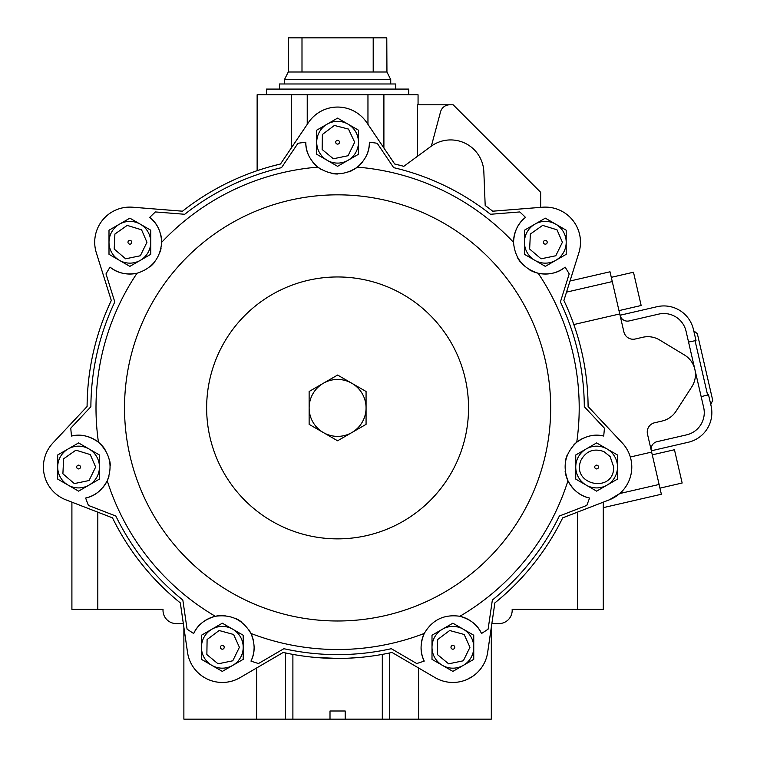 <?xml version="1.0" encoding="UTF-8"?>
<svg xmlns="http://www.w3.org/2000/svg" width="757" height="757" viewBox="0 0 757 757"><rect width="100%" height="100%" fill="white"/><g stroke="black" fill="none" stroke-linecap="round" stroke-linejoin="round"><path stroke-width="1.14" d="M389.685 652.95L389.685 719.15L345.192 719.15L345.192 710.993L330.005 710.993L330.005 719.15L183.875 719.15L183.875 627.345M360.379 657.379L349.091 658.155M337.603 658.42L314.931 657.398M389.685 719.15L491.312 719.15L491.312 627.345M563.899 300.491L578.868 252.791A35.153 35.153 0 0 0 542.514 207.219L492.703 211.203A250.51 250.51 0 0 0 485.19 205.507L483.846 171.82A33.213 33.213 0 0 0 431.007 146.366L403.822 166.322L394.7 164.004L366.738 122.568A35.153 35.153 0 0 0 308.449 122.568L280.506 164.004A250.51 250.51 0 0 0 182.494 211.203L132.674 207.21A35.163 35.163 0 0 0 96.319 252.791L111.298 300.491A250.51 250.51 0 0 0 87.093 406.528L52.914 442.987A35.163 35.163 0 0 0 65.887 499.838L112.509 517.864A250.51 250.51 0 0 0 180.317 602.894L187.518 652.364A35.163 35.163 0 0 0 240.054 677.657L283.222 652.449A250.51 250.51 0 0 0 391.984 652.449L435.143 677.657A35.163 35.163 0 0 0 487.669 652.364L494.879 602.894A250.51 250.51 0 0 0 562.688 517.854L609.3 499.828A35.153 35.153 0 0 0 622.273 442.996L588.094 406.528A250.51 250.51 0 0 0 563.889 300.472L578.859 252.791A35.163 35.163 0 0 0 542.514 207.21L492.684 211.194M562.688 517.864L609.309 499.838L619.718 493.555L659.11 484.461L661.363 494.245L603.282 507.654M609.309 499.838A35.163 35.163 0 0 0 622.282 442.987L588.094 406.518M630.326 457.001L651.635 452.08L647.49 434.149A9.491 9.491 0 0 1 654.606 422.766L662.053 421.043A22.776 22.776 0 0 0 676.067 411.202L691.803 386.827A22.776 22.776 0 0 0 684.451 354.986L659.621 339.978A22.776 22.776 0 0 0 642.712 337.281L635.265 339.004A9.491 9.491 0 0 1 623.882 331.888L619.746 313.947L573.825 324.554M257.134 170.685L257.134 94.786L418.063 94.786L418.063 104.797M431.007 146.366L403.822 166.322A250.51 250.51 0 0 0 394.69 164.004L367.959 124.356L367.959 94.786M417.504 156.283L417.504 104.797L449.705 104.797A9.491 9.491 0 0 0 440.546 111.828L431.358 146.11M394.7 164.004L366.748 122.558A35.163 35.163 0 0 0 308.44 122.558L280.487 164.004L270.637 166.521M307.228 94.786L307.228 124.356L280.487 164.004M263.256 168.697L257.181 170.666M52.914 442.987L87.093 406.518L52.914 442.996A35.153 35.153 0 0 0 65.887 499.828L112.5 517.854A250.51 250.51 0 0 0 180.327 602.903L187.528 652.354A35.153 35.153 0 0 0 240.045 677.647L283.203 652.449M391.984 652.449L435.143 677.647A35.153 35.153 0 0 0 487.659 652.354L494.87 602.903M485.19 205.507L483.846 171.82M132.674 207.21L182.503 211.194L132.674 207.219A35.153 35.153 0 0 0 96.328 252.791L111.298 300.472L96.319 252.791M90.887 406.708L70.779 428.169L90.887 406.708A246.706 246.706 0 0 1 114.799 301.958L105.989 273.902A267.59 267.59 0 0 1 110.049 267.117A31.785 31.785 0 0 0 137.017 273.239A241.597 241.597 0 0 0 98.448 442.23C89.411 435.805 80.422 433.742 71.489 436.051A31.785 31.785 0 0 1 105.024 449.421M150.671 266.303A31.785 31.785 0 0 0 154.721 262.083M160.143 251.958A31.785 31.785 0 0 0 161.033 248.561M161.326 246.848A31.785 31.785 0 0 0 160.702 234.509M158.185 227.81A31.785 31.785 0 0 0 149.687 217.41A267.59 267.59 0 0 1 155.403 211.941L184.717 214.278A246.706 246.706 0 0 1 281.528 167.657L297.974 143.281L281.528 167.657M308.629 155.317A31.785 31.785 0 0 1 305.809 142.221A267.59 267.59 0 0 0 297.974 143.281M312.3 161.478A31.785 31.785 0 0 0 321.574 169.682M331.774 173.476A31.785 31.785 0 0 0 337.594 174.015M348.882 171.943A31.785 31.785 0 0 0 352.1 170.514M353.623 169.682A31.785 31.785 0 0 0 362.877 161.496M366.549 155.355A31.785 31.785 0 0 0 369.388 142.221A267.59 267.59 0 0 1 377.223 143.281L393.668 167.657A246.706 246.706 0 0 1 490.479 214.278L519.794 211.941L490.479 214.278M525.5 217.41C518.157 222.918 514.164 231.226 513.53 242.335A31.785 31.785 0 0 1 525.5 217.41A267.59 267.59 0 0 0 519.794 211.941M517.258 257.191A31.785 31.785 0 0 0 520.466 262.083M529.124 269.615A31.785 31.785 0 0 0 565.138 267.117A267.59 267.59 0 0 1 569.207 273.902L560.398 301.958A246.706 246.706 0 0 1 584.3 406.708L604.417 428.169L584.3 406.708M590.309 435.881A31.785 31.785 0 0 1 603.698 436.051A267.59 267.59 0 0 0 604.417 428.169M583.486 438.085A31.785 31.785 0 0 0 573.428 445.305M567.457 454.399A31.785 31.785 0 0 0 565.63 459.963M565.138 471.431A31.785 31.785 0 0 0 589.552 498.03A267.59 267.59 0 0 1 586.779 505.43L559.347 516.037A246.706 246.706 0 0 1 492.353 600.046L488.123 629.152L492.353 600.046M481.518 633.505C477.781 625.112 470.57 619.368 459.877 616.283A31.785 31.785 0 0 1 481.518 633.505A267.59 267.59 0 0 0 488.123 629.152M253.463 640.924A31.785 31.785 0 0 0 250.927 633.439A241.597 241.597 0 0 0 424.27 633.439A31.785 31.785 0 0 0 421.734 640.895M421.091 648.03A31.785 31.785 0 0 0 424.232 661.088A267.59 267.59 0 0 1 416.719 663.539L391.322 648.702A246.706 246.706 0 0 1 283.875 648.702L258.478 663.539L283.875 648.702M254.097 648.068A31.785 31.785 0 0 1 250.955 661.088A267.59 267.59 0 0 0 258.478 663.539M250.955 661.088C255.194 652.931 255.185 643.715 250.927 633.439A31.785 31.785 0 0 0 248.665 629.512M241.123 621.667A31.785 31.785 0 0 0 236.108 618.649M225.037 615.621A31.785 31.785 0 0 0 193.678 633.505A267.59 267.59 0 0 1 187.074 629.152L182.834 600.046A246.706 246.706 0 0 1 115.84 516.037L88.418 505.43L115.84 516.037M97.776 492.362A31.785 31.785 0 0 1 85.645 498.03A267.59 267.59 0 0 0 88.418 505.43M102.961 487.413A31.785 31.785 0 0 0 108.904 476.55M110.333 465.763A31.785 31.785 0 0 0 109.557 459.963M70.779 428.169A267.59 267.59 0 0 0 71.489 436.051M305.809 142.221C305.535 151.409 309.537 159.708 317.836 167.127A241.597 241.597 0 0 0 161.657 242.335C161.052 231.264 157.059 222.955 149.687 217.41M184.717 214.278L155.403 211.941M110.049 267.117C117.061 273.05 126.04 275.094 137.017 273.239C152.138 268.442 160.352 258.137 161.657 242.335M105.989 273.902L114.799 301.958M603.698 436.051C594.813 433.733 585.823 435.795 576.749 442.23A241.597 241.597 0 0 0 538.18 273.239C523.059 268.442 514.845 258.137 513.53 242.335A241.597 241.597 0 0 0 357.361 167.127C365.631 159.746 369.643 151.447 369.388 142.221M393.668 167.657L377.223 143.281M424.232 661.088C420.003 652.894 420.012 643.677 424.27 633.439C432.304 619.765 444.179 614.05 459.877 616.283A241.597 241.597 0 0 0 567.949 480.761C573.304 490.47 580.505 496.223 589.552 498.03M559.347 516.037L586.779 505.43M560.398 301.958L569.207 273.902M538.18 273.239C549.109 275.103 558.089 273.059 565.138 267.117M391.322 648.702L416.719 663.539M85.645 498.03C94.653 496.251 101.854 490.498 107.239 480.761A241.597 241.597 0 0 0 215.319 616.283C204.664 619.349 197.445 625.083 193.678 633.505M182.834 600.046L187.074 629.152M567.949 480.761C562.281 465.952 565.205 453.112 576.749 442.23M357.361 167.127C344.18 175.955 331.008 175.955 317.836 167.127M98.448 442.23C109.983 453.112 112.916 465.952 107.239 480.761M215.319 616.283C231.017 614.05 242.893 619.765 250.927 633.439M468.545 407.919A130.942 130.942 0 0 0 272.123 294.511A130.942 130.942 0 0 0 272.123 521.318A130.942 130.942 0 0 0 468.545 407.919M316.719 142.231L316.719 154.277L337.594 166.332L358.468 154.277L358.468 130.176L337.594 118.12L316.719 130.176L316.719 142.231A20.874 20.874 0 0 1 348.031 124.148A20.874 20.874 0 0 1 348.031 160.304A20.874 20.874 0 0 1 316.719 142.231M335.701 142.231A1.902 1.902 0 0 1 338.549 140.584A1.902 1.902 0 0 1 338.549 143.868A1.902 1.902 0 0 1 335.701 142.231M524.44 242.259L524.44 254.314L545.324 266.369L566.198 254.314L566.198 230.213L545.324 218.158L524.44 230.213L524.44 242.259A20.874 20.874 0 0 1 555.761 224.186A20.874 20.874 0 0 1 555.761 260.342A20.874 20.874 0 0 1 524.44 242.259M543.422 242.259A1.902 1.902 0 0 1 546.27 240.622A1.902 1.902 0 0 1 546.27 243.905A1.902 1.902 0 0 1 543.422 242.259M575.746 467.041L575.746 479.086L596.62 491.142L617.494 479.086L617.494 454.985L596.62 442.93L575.746 454.985L575.746 467.041A20.874 20.874 0 0 1 607.057 448.958A20.874 20.874 0 0 1 607.057 485.114A20.874 20.874 0 0 1 575.746 467.041M594.728 467.041A1.902 1.902 0 0 1 597.576 465.394A1.902 1.902 0 0 1 597.576 468.678A1.902 1.902 0 0 1 594.728 467.041M432.001 647.292L432.001 659.347L452.875 671.393L473.75 659.347L473.75 635.237L452.875 623.191L432.001 635.237L432.001 647.292A20.874 20.874 0 0 1 463.312 629.209A20.874 20.874 0 0 1 463.312 665.375A20.874 20.874 0 0 1 432.001 647.292M450.973 647.292A1.902 1.902 0 0 1 453.822 645.645A1.902 1.902 0 0 1 453.822 648.938A1.902 1.902 0 0 1 450.973 647.292M201.447 647.292L201.447 659.347L222.321 671.393L243.196 659.347L243.196 635.237L222.321 623.191L201.447 635.237L201.447 647.292A20.874 20.874 0 0 1 232.759 629.209A20.874 20.874 0 0 1 232.759 665.375A20.874 20.874 0 0 1 201.447 647.292M220.419 647.292A1.902 1.902 0 0 1 223.268 645.645A1.902 1.902 0 0 1 223.268 648.938A1.902 1.902 0 0 1 220.419 647.292M57.693 467.041L57.693 479.086L78.567 491.142L99.441 479.086L99.441 454.985L78.567 442.93L57.693 454.985L57.693 467.041A20.874 20.874 0 0 1 89.004 448.958A20.874 20.874 0 0 1 89.004 485.114A20.874 20.874 0 0 1 57.693 467.041M76.675 467.041A1.902 1.902 0 0 1 79.523 465.394A1.902 1.902 0 0 1 79.523 468.678A1.902 1.902 0 0 1 76.675 467.041M108.999 242.259L108.999 254.314L129.873 266.369L150.747 254.314L150.747 230.213L129.873 218.158L108.999 230.213L108.999 242.259A20.874 20.874 0 0 1 140.31 224.186A20.874 20.874 0 0 1 140.31 260.342A20.874 20.874 0 0 1 108.999 242.259M127.98 242.259A1.902 1.902 0 0 1 130.819 240.622A1.902 1.902 0 0 1 130.819 243.905A1.902 1.902 0 0 1 127.98 242.259M309.13 424.355L309.13 391.483L323.362 383.26L337.594 375.046L366.066 391.483L366.066 424.355L337.594 440.782L309.13 424.355M337.594 379.446A28.463 28.463 0 0 1 366.066 407.919A28.463 28.463 0 0 1 337.594 436.382A28.463 28.463 0 0 1 309.13 407.919A28.463 28.463 0 0 1 337.594 379.446A28.463 28.463 0 0 1 366.066 407.919A28.463 28.463 0 0 1 337.594 436.382A28.463 28.463 0 0 1 309.13 407.919A28.463 28.463 0 0 1 337.594 379.446M65.887 499.838L71.906 502.165L71.906 609.366L97.814 609.366L97.814 512.186M566.52 292.136L612.271 281.576L610.01 271.791L570.012 281.027L578.868 252.791M542.514 207.21L540.659 207.352L540.659 192.297L453.159 104.797L449.705 104.797M577.373 512.186L577.373 609.366L603.282 609.366L603.282 502.165M577.373 609.366L512.158 609.366A13.285 13.285 0 0 1 498.91 623.598L491.861 623.598M183.336 623.598L176.286 623.598A13.285 13.285 0 0 1 163.039 609.366L97.814 609.366M203.368 676.919L204.267 677.468M208.128 679.464L209.907 680.193M418.583 667.996L418.583 719.15M472.794 676.266L467.06 679.474M466.426 679.739L465.716 680.032M256.604 667.996L256.604 719.15M651.635 452.08L659.11 484.461M620.04 315.243A7.589 7.589 0 0 0 629.143 320.93L658.732 314.108A22.776 22.776 0 0 1 686.041 331.169L703.679 407.54A22.776 22.776 0 0 1 686.608 434.849L657.019 441.681A7.589 7.589 0 0 0 651.332 450.784M701.162 396.64L708.514 394.776L711.069 405.828A30.365 30.365 0 0 1 688.312 442.249L652.26 450.576A0.946 0.946 0 0 0 651.55 451.711M688.558 342.069L695.995 340.518L693.44 329.465A30.365 30.365 0 0 0 657.019 306.708L620.967 315.035A0.946 0.946 0 0 1 619.832 314.325M693.743 330.781L697.348 333.723L712.716 400.292L697.348 333.723M612.271 281.576L619.746 313.947M611.287 277.336L633.477 272.217L641.16 305.497L618.971 310.625M652.269 454.853L674.459 449.734L682.152 483.013L659.953 488.142M373.201 37.85L373.201 72.01L386.941 72.01L386.789 37.85L288.398 37.85L288.256 72.01L284.462 79.599L284.462 83.97M301.996 37.85L301.996 72.01L288.256 72.01M345.192 719.15L330.005 719.15M386.941 72.01L390.735 79.599L284.462 79.599M373.201 72.01L301.996 72.01M390.735 79.599L390.735 83.97M395.76 89.089L395.76 83.97L279.428 83.97L279.428 89.089M408.761 94.786L408.761 89.089L266.426 89.089L266.426 94.786M382.304 654.398L382.304 719.15M292.893 654.398L292.893 719.15M550.68 407.919A213.086 213.086 0 0 0 231.055 223.381A213.086 213.086 0 0 0 231.055 592.447A213.086 213.086 0 0 0 550.68 407.919M285.512 652.95L285.512 719.15M695.03 340.574L707.634 395.145M354.673 142.231L348.069 155.724L333.345 158.771L322.141 149.498L322.378 134.472L334.395 125.454L348.485 129.069L354.673 142.231M562.404 242.259L555.789 255.762L541.075 258.809L529.645 249.044L530.354 234.036L542.646 225.397L557.01 229.806L562.404 242.259M613.7 467.041C614.05 493.895 570.759 485.379 580.95 460.256C586.164 450.935 593.819 448.049 603.897 451.579L610.123 456.566L613.7 467.041M469.955 647.292L463.341 660.785L448.627 663.832L437.423 654.568L437.66 639.542L449.677 630.515L464.173 634.48L469.955 647.292M239.401 647.292L232.787 660.785L218.073 663.832L206.869 654.568L207.096 639.542L219.123 630.515L233.61 634.48L239.401 647.292M95.647 467.041L89.042 480.534L74.318 483.581L62.897 473.816L63.607 458.808L75.899 450.169L90.263 454.588L95.647 467.041M146.953 242.259L140.338 255.762L125.624 258.809L114.203 249.044L114.903 234.036L127.204 225.397L141.568 229.806L146.953 242.259M383.903 147.994L383.903 94.786M291.294 147.994L291.294 94.786M710.766 404.512L712.716 400.292"/></g></svg>
